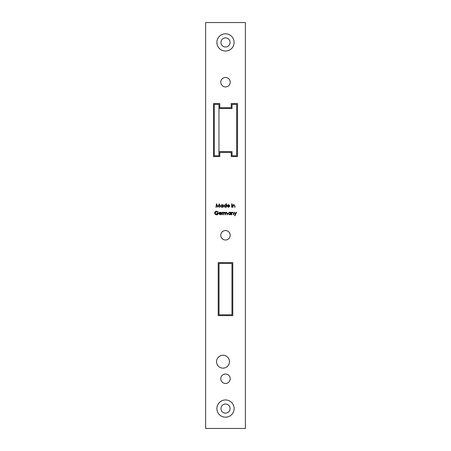 <?xml version="1.0" encoding="UTF-8"?>
<svg xmlns="http://www.w3.org/2000/svg" width="451" height="451" viewBox="0 0 451 451"><rect width="100%" height="100%" fill="white"/><g stroke="black" fill="none" stroke-linecap="round" stroke-linejoin="round"><path stroke-width="0.68" d="M218.955 108.533L218.955 104.395L214.315 104.395L214.315 155.753L218.955 155.753L218.955 151.609L232.045 151.609L232.045 155.753L236.685 155.753L236.685 104.395L232.045 104.395L232.045 108.533L218.955 108.533L218.955 151.609M231.961 263.44L219.039 263.44L219.039 314.798L231.961 314.798L231.961 263.44M216.886 42.433A8.614 8.614 0 0 0 225.5 51.048A8.614 8.614 0 0 0 234.114 42.433A8.614 8.614 0 0 0 225.5 33.814A8.614 8.614 0 0 0 216.886 42.433M220.945 42.433A4.555 4.555 0 0 0 225.5 46.989A4.555 4.555 0 0 0 230.055 42.433A4.555 4.555 0 0 0 225.5 37.873A4.555 4.555 0 0 0 220.945 42.433M216.886 408.567A8.614 8.614 0 0 0 225.5 417.186A8.614 8.614 0 0 0 234.114 408.567A8.614 8.614 0 0 0 225.5 399.952A8.614 8.614 0 0 0 216.886 408.567M220.945 408.567A4.555 4.555 0 0 0 225.5 413.127A4.555 4.555 0 0 0 230.055 408.567A4.555 4.555 0 0 0 225.5 404.011A4.555 4.555 0 0 0 220.945 408.567M230.224 82.195A4.724 4.724 0 0 0 225.5 77.471A4.724 4.724 0 0 0 220.776 82.195A4.724 4.724 0 0 0 225.5 86.913A4.724 4.724 0 0 0 230.224 82.195M230.224 235.275A4.724 4.724 0 0 0 225.5 230.551A4.724 4.724 0 0 0 220.776 235.275A4.724 4.724 0 0 0 225.5 239.994A4.724 4.724 0 0 0 230.224 235.275M230.224 378.75A4.724 4.724 0 0 0 225.5 374.026A4.724 4.724 0 0 0 220.776 378.75A4.724 4.724 0 0 0 225.5 383.468A4.724 4.724 0 0 0 230.224 378.75M216.553 361.685A6.461 6.461 0 0 0 223.014 368.146A6.461 6.461 0 0 0 229.474 361.685A6.461 6.461 0 0 0 223.014 355.225A6.461 6.461 0 0 0 216.553 361.685M231.436 214.777L231.436 212.212L231.752 212.675L232.722 212.167L233.68 213.47L233.68 214.777L233.37 214.777L233.33 212.99L232.671 212.483L231.797 213.165L231.752 214.777L231.436 214.777M223.566 214.777L223.566 212.212L223.882 212.658L224.767 212.167L225.579 212.787L226.52 212.167L227.389 213.391L227.389 214.777L227.073 214.777L227.073 213.385L226.464 212.483L225.635 213.78L225.635 214.777L225.32 214.777L225.32 213.475L224.711 212.483L223.882 213.701L223.882 214.777L223.566 214.777M220.139 214.507L221.362 214.112L220.178 214.823L218.893 213.503L219.186 212.646L220.189 212.167L221.221 212.675L221.497 213.565L219.209 213.565L220.139 214.507M232.693 207.274L232.693 204.715L233.009 205.177L233.984 204.669L234.943 205.966L234.943 207.274L234.627 207.274L234.588 205.487L233.928 204.985L233.054 205.662L233.009 207.274L232.693 207.274M231.481 203.903L232.062 203.903L231.481 203.903M226.131 203.677L226.441 203.677L226.441 207.274L226.131 206.834L225.083 207.319L223.747 205.989L225.094 204.669L226.131 205.211L226.131 203.677M216.288 207.274L215.967 207.274L216.429 203.767L217.923 206.648L219.417 203.767L219.879 207.274L219.564 207.274L219.231 204.754L217.889 207.274L216.621 204.748L216.288 207.274M218.211 262.612L218.211 315.627L232.789 315.627L232.789 262.612L218.211 262.612M205.617 22.55L205.617 428.45L245.383 428.45L245.383 22.55L205.617 22.55M237.514 156.582L237.514 103.567L231.216 103.567L231.216 107.704L219.784 107.704L219.784 103.567L213.486 103.567L213.486 156.582L219.784 156.582L219.784 152.438L231.216 152.438L231.216 156.582L237.514 156.582M222.805 204.715L223.115 204.715L223.115 207.274L222.805 206.834L221.757 207.319L220.421 205.989L221.768 204.669L222.805 205.188L222.805 204.715M228.324 207.003L229.548 206.614L228.364 207.319L227.073 206L227.366 205.149L228.369 204.669L229.401 205.171L229.683 206.062L227.389 206.062L228.324 207.003M231.617 207.274L231.617 204.715L231.927 204.715L231.927 207.274L231.617 207.274M216.553 211.181L218.126 211.869L217.856 212.122L216.542 211.542L214.98 213.007L216.643 214.507L218.036 213.43L216.869 213.43L216.869 213.069L218.352 213.069C218.301 214.191 217.726 214.789 216.615 214.868L215.093 214.202L214.665 213.024C214.772 211.88 215.403 211.265 216.553 211.181M222.039 214.777L222.039 212.212L222.354 212.59L223.251 212.258L222.411 213.035L222.354 214.777L222.039 214.777M230.399 212.212L230.715 212.212L230.715 214.777L230.399 214.332L229.356 214.823L228.02 213.486L229.362 212.167L230.399 212.692L230.399 212.212M235.168 214.558L234.131 212.212L234.469 212.212L235.337 214.18L236.223 212.212L236.561 212.212L234.988 215.719L234.644 215.719L235.168 214.558M237.514 103.567L237.514 115.992M213.486 115.992L213.486 103.567M222.805 206L221.768 204.985L220.736 205.989L221.768 207.003L222.805 206M226.131 206L225.094 204.985L224.062 205.989L225.094 207.003L226.131 206M227.422 205.746L229.367 205.746L228.386 204.985L227.422 205.746M219.237 213.25L221.182 213.25L220.206 212.483L219.237 213.25M230.399 213.503L229.367 212.483L228.33 213.492L229.367 214.507L230.399 213.503"/></g></svg>
